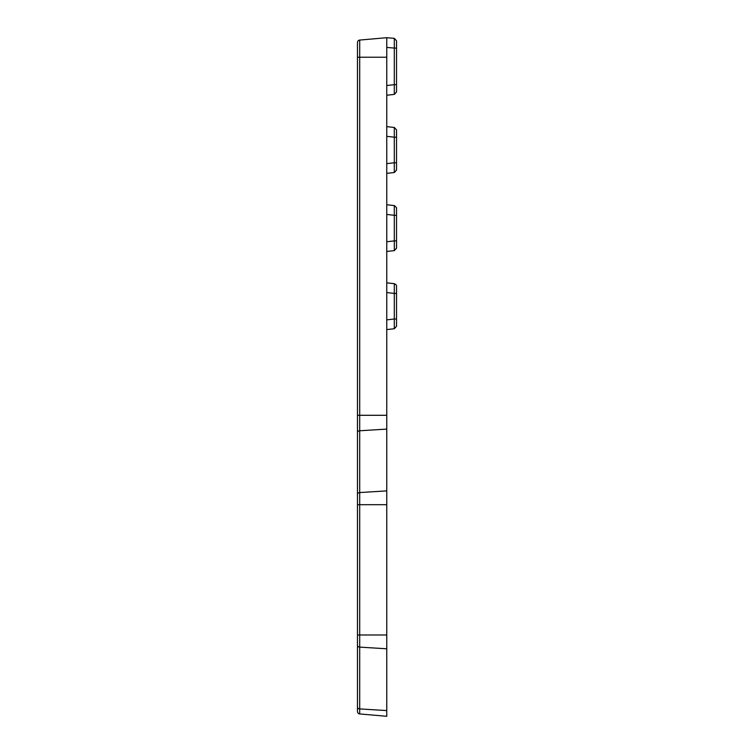 <?xml version="1.0" encoding="UTF-8"?>
<svg xmlns="http://www.w3.org/2000/svg" width="754" height="754" viewBox="0 0 754 754"><rect width="100%" height="100%" fill="white"/><g stroke="black" fill="none" stroke-linecap="round" stroke-linejoin="round"><path stroke-width="1.13" d="M357.471 404.219L357.471 711.503A2.441 2.441 0 0 0 359.696 713.934A2.441 2.441 0 0 1 357.471 711.503M357.471 560.439L357.471 598.761M357.471 628.091L357.471 666.413M357.471 423.38L357.471 531.118M357.471 91.771L357.471 130.093M357.471 169.876L357.471 208.208M357.471 247.991L357.471 286.313M357.471 326.105L357.471 364.427M386.764 57.229L357.471 57.229L357.471 42.497A2.441 2.441 0 0 1 359.696 40.066L386.764 37.7L386.764 716.3L359.696 713.934L359.696 708.911L386.764 710.579M386.764 85.513L394.304 84.674L394.304 94.156M394.351 127.473L386.764 126.625L394.351 127.473L396.529 129.895M394.304 127.728L394.304 137.19L386.764 136.342M386.764 163.627L394.304 162.779L394.304 172.261M394.304 205.833L394.304 215.305L386.764 214.456M386.764 241.742L394.304 240.894L394.351 250.611L386.764 251.468M394.351 283.702L386.764 282.844L394.351 283.692C396.029 284.541 396.755 285.351 396.529 286.124M394.304 283.947L394.304 293.419L386.764 292.571M386.764 319.856L394.304 319.008L394.304 328.471M386.764 37.7L394.304 38.36L386.764 37.7M386.764 47.427L394.304 48.086L394.304 84.674L396.529 84.674L396.529 40.791L396.529 48.086L394.304 48.086L394.304 38.36L396.529 40.791L394.304 38.36M357.471 57.229L357.471 415.294L386.764 415.294M396.529 84.674L396.529 91.771M396.529 130.093L396.529 137.19L394.304 137.19L394.304 162.779L396.529 162.779L396.529 137.19M396.529 162.779L396.529 169.886M396.529 208.208L396.529 215.305L394.304 215.305L394.304 240.894L396.529 240.894L396.529 208.208M396.529 240.894L396.529 247.991M396.529 286.313L396.529 293.419L394.304 293.419L394.304 319.008L396.529 319.008L396.529 293.419M396.529 319.008L396.529 326.105M386.764 648.789L359.696 647.111L359.696 708.911A2.441 1.725 0 0 1 357.471 707.186M386.764 504.699L359.696 504.699L359.696 634.981L386.764 634.981M386.764 429.101L359.696 430.77L359.696 492.56L386.764 490.892M357.471 42.497A2.441 2.441 0 0 1 359.696 40.066L359.696 430.77A2.441 1.725 180 0 0 357.471 432.494M357.471 634.981L359.696 634.981L359.696 647.111A2.441 1.725 180 0 1 357.471 645.396M357.471 494.285A2.441 1.725 0 0 1 359.696 492.56L359.696 504.699L357.471 504.699M396.529 91.96L394.351 94.382L386.764 95.249M394.351 172.496L396.529 170.074L394.351 172.506L386.764 173.354M396.5 207.633L394.351 205.588L386.764 204.73L394.351 205.578M394.351 328.725L396.529 326.293L394.351 328.725L386.764 329.583M394.351 250.611L396.529 248.189L394.351 250.611M394.351 94.391L396.529 91.969"/></g></svg>
